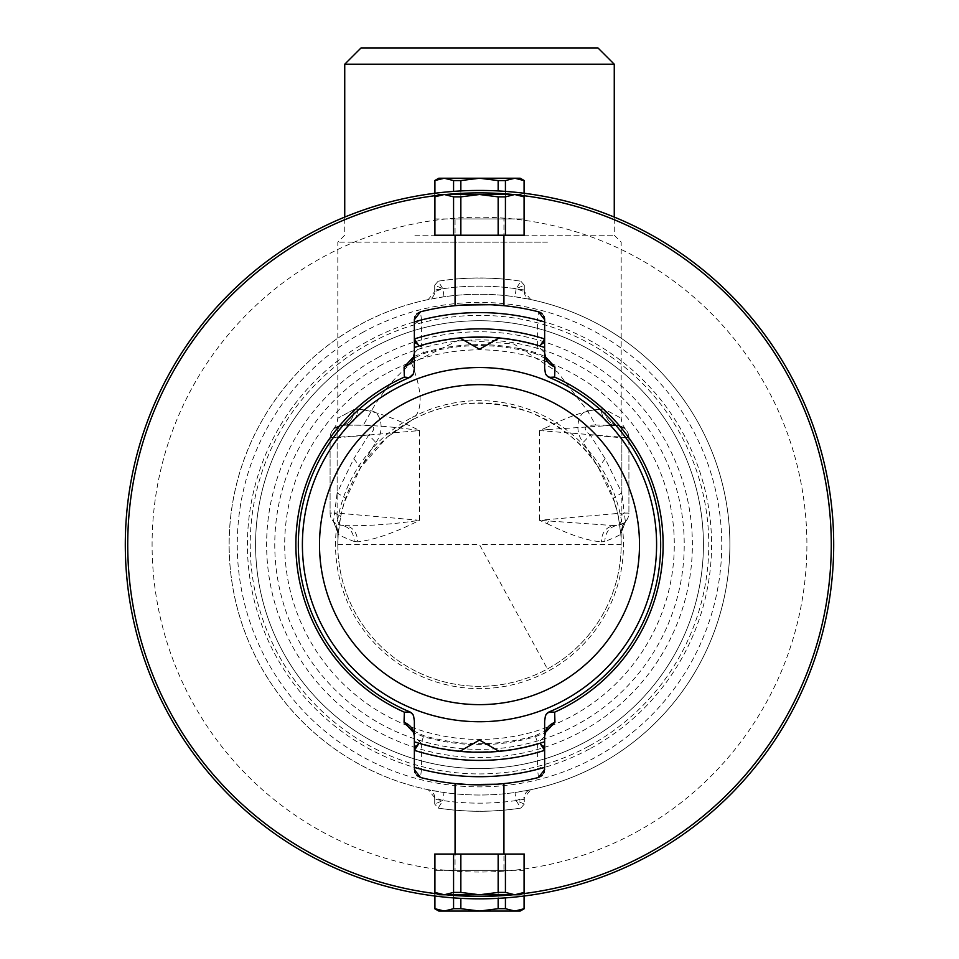 <?xml version="1.0" encoding="UTF-8"?>
<svg xmlns="http://www.w3.org/2000/svg" width="959" height="959" viewBox="0 0 959 959"><rect width="100%" height="100%" fill="white"/><g stroke="black" fill="none" stroke-linecap="round" stroke-linejoin="round"><path stroke-width="0.72" stroke-dasharray="4.79 3.6" d="M564.407 389.222A177.103 177.103 0 0 1 634.918 629.548A177.103 177.103 0 0 1 394.593 700.058A177.103 177.103 0 0 1 324.082 459.733A177.103 177.103 0 0 1 564.407 389.222M543.345 742.206A207.635 207.635 0 0 1 419.035 743.273L415.93 745.838M415.655 347.074A207.635 207.635 0 0 1 539.965 346.007L543.07 343.442M485.23 337.088L495.995 337.664C500.67 338.071 500.67 338.071 495.995 337.664L483.851 337.053M470.977 337.184L463.005 337.664C458.33 338.071 458.33 338.071 463.005 337.664L469.586 337.244M480.327 337.005L478.709 337.005M543.933 341.955L544.64 338.635M544.64 319.683L544.64 323.89L537.519 319.946L537.639 345.791L544.64 352.948L544.64 368.172M544.64 352.948L544.64 347.494M413.82 356.58L423.375 352.66L423.65 353.607L421.361 345.791L421.481 319.946A232.054 232.054 0 0 1 537.519 319.946L538.502 311.795A240.206 240.206 0 0 0 420.498 311.795L421.481 319.946L414.36 323.89L414.36 319.683M543.957 316.422A8.14 8.14 0 0 0 542.099 313.785A8.14 8.14 0 0 1 543.957 316.422M416.961 313.725L414.971 316.59M419.035 346.007L415.93 343.442M415.067 341.955L414.36 338.635M414.36 368.172L414.36 347.494M545.815 358.594L535.35 353.607L537.639 345.791A207.168 207.168 0 0 0 421.361 345.791L414.36 352.948M423.375 352.66A200.011 200.011 0 0 1 535.625 352.66L545.18 356.592M549.627 377.594A181.167 181.167 0 0 1 549.627 711.686L547.325 713.148A8.14 8.14 0 0 1 549.627 711.686A181.167 181.167 0 0 0 549.627 377.594L547.301 376.108M411.675 376.132L409.373 377.594A181.167 181.167 0 0 0 409.373 711.686A8.14 8.14 0 0 1 411.675 713.148L409.373 711.686A181.167 181.167 0 0 1 392.639 385.65M414.36 769.586L414.36 765.39L421.481 769.334L421.361 743.489A207.168 207.168 0 0 0 537.639 743.489L535.625 736.62A200.011 200.011 0 0 1 423.375 736.62L421.361 743.489L414.36 736.332L414.36 721.108M414.36 736.332L414.36 741.786M415.067 747.325L414.36 750.633M544.64 721.108L544.64 736.332L537.639 743.489L537.519 769.334L544.64 765.39L544.64 769.586M544.64 736.332L544.64 741.786M538.502 777.485L537.519 769.334A232.054 232.054 0 0 1 421.481 769.334L420.498 777.485A240.206 240.206 0 0 0 538.502 777.485A240.206 240.206 0 0 1 420.498 777.485M414.971 772.69L416.961 775.555M467.788 784.558L455.069 783.599M491.212 784.558L500.946 783.887M503.931 783.599L496.834 784.21M496.067 751.604L495.995 751.616C500.67 751.209 500.67 751.209 495.995 751.616L489.414 752.036M473.77 752.192L463.005 751.616C458.33 751.209 458.33 751.209 463.005 751.616L462.646 751.592M463.005 751.616L475.149 752.228M478.673 752.276L480.291 752.276M488.023 752.096L495.995 751.616M539.965 743.273L543.07 745.838M543.933 747.325L544.64 750.633M542.039 775.555L544.029 772.69M495.995 337.664L499.519 337.664L495.995 337.664M491.212 304.722L503.931 305.681M467.788 304.722L458.054 305.394M455.069 305.681L462.166 305.058M413.185 730.686L423.65 735.673C460.883 746.33 498.117 746.33 535.35 735.673L535.625 736.62L545.18 732.688M423.375 736.62L413.82 732.688M463.005 337.664L459.481 337.664L463.005 337.664M649.315 855.476A354.195 354.195 0 0 0 790.336 374.825A354.195 354.195 0 0 0 309.685 233.804A354.195 354.195 0 0 0 168.664 714.455A354.195 354.195 0 0 0 649.315 855.476A354.195 354.195 0 0 0 790.336 374.825A354.195 354.195 0 0 0 309.685 233.804A354.195 354.195 0 0 0 168.664 714.455A354.195 354.195 0 0 0 649.315 855.476M586.848 741.151A223.915 223.915 0 0 0 676.011 437.292A223.915 223.915 0 0 0 372.152 348.129A223.915 223.915 0 0 0 282.989 651.988A223.915 223.915 0 0 0 586.848 741.151A223.915 223.915 0 0 0 676.011 437.292A223.915 223.915 0 0 0 372.152 348.129A223.915 223.915 0 0 0 282.989 651.988A223.915 223.915 0 0 0 586.848 741.151A223.915 223.915 0 0 0 676.011 437.292A223.915 223.915 0 0 0 372.152 348.129A223.915 223.915 0 0 0 282.989 651.988A223.915 223.915 0 0 0 586.848 741.151M442.854 288.731A258.522 258.522 0 0 1 516.146 288.731L524.285 291.596L524.285 285.219L524.285 291.596L530.759 299.568L514.983 296.787A250.383 250.383 0 0 0 444.017 296.787L442.854 288.731L438.155 281.203A266.662 266.662 0 0 1 520.845 281.203L524.285 285.219L520.845 281.203L524.285 285.219L516.146 288.731L520.845 281.203A266.662 266.662 0 0 0 438.155 281.203L434.715 285.219L438.155 281.203L434.715 285.219L442.854 288.731L434.715 291.596L434.715 285.219L434.715 291.596L428.241 299.568A8.14 8.14 0 0 0 434.715 291.596M491.212 278.23C519.574 280.484 494.736 277.295 467.788 278.23C439.414 280.484 464.276 277.307 491.212 278.23L503.931 279.093L503.931 218.94L455.069 218.94L503.931 218.94M467.788 278.23L455.069 279.093L455.069 218.94M516.146 800.549A258.522 258.522 0 0 1 442.854 800.549L434.715 804.062L434.715 797.684L442.854 800.549L438.155 808.077A266.662 266.662 0 0 0 520.845 808.077L516.146 800.549L524.285 804.062L524.285 797.684L516.146 800.549L514.983 792.494L530.759 789.713A250.383 250.383 0 0 0 699.231 424.597A250.383 250.383 0 0 0 359.457 324.909A250.383 250.383 0 0 0 259.769 664.683A250.383 250.383 0 0 0 727.186 507.994A250.383 250.383 0 0 0 530.759 299.568A8.14 8.14 0 0 1 524.285 291.596M516.146 288.731L514.983 296.787M444.017 296.787L428.241 299.568A250.383 250.383 0 0 0 428.241 789.713L444.017 792.494A250.383 250.383 0 0 0 514.983 792.494A250.383 250.383 0 0 1 444.017 792.494L442.854 800.549M467.788 811.05C439.426 808.797 464.264 811.985 491.212 811.05C519.586 808.797 494.724 811.973 467.788 811.05L455.069 810.187L455.069 870.34L503.931 870.34L455.069 870.34M491.212 811.05L503.931 810.187L503.931 870.34M434.715 797.684L428.241 789.713A8.14 8.14 0 0 1 434.715 797.684L434.715 804.062L438.155 808.077A266.662 266.662 0 0 0 520.845 808.077L524.285 804.062L520.845 808.077L524.285 804.062L524.285 797.684L530.759 789.713A8.14 8.14 0 0 0 524.285 797.684M524.285 290.026A258.522 258.522 0 0 0 434.715 290.026M524.285 799.255A258.522 258.522 0 0 1 434.715 799.255M377.438 357.827A212.874 212.874 0 0 1 666.313 442.578A212.874 212.874 0 0 1 581.562 731.453A212.874 212.874 0 0 1 292.687 646.69A212.874 212.874 0 0 1 377.438 357.827M597.972 47.95L361.028 47.95M344.737 64.229L614.263 64.229M414.899 235.231L614.263 235.231L414.899 235.231M547.421 242.148L411.579 242.148L547.421 242.148M411.579 242.148L337.82 242.148L411.579 242.148M595.587 425.029C583.887 425.173 582.101 428.493 590.253 435.002L583.216 442.387C573.758 430.843 577.953 411.974 587.567 410.908L601.305 409.037C601.784 418.352 605.98 423.758 613.892 425.257L617.764 425.604C628.229 429.944 628.229 429.944 617.764 425.604L595.587 425.029L587.567 410.908L557.587 372.08L513.796 343.969L459.193 339.954L411.579 363.137C394.796 377.115 381.418 393.034 371.433 410.908L363.413 425.029C375.113 425.173 376.899 428.493 368.747 435.002L330.088 437.772A12.215 12.215 0 0 1 341.236 425.604A12.215 12.215 0 0 0 330.088 437.772L337.136 437.772A12.215 5.143 -95 0 1 341.236 425.604C330.771 429.944 330.771 429.944 341.236 425.604L345.108 425.257L341.236 425.604A12.215 5.143 -95 0 0 337.136 437.772L419.622 430.555C392.315 426.503 367.477 424.741 345.108 425.257L363.413 425.029M548.248 521.36L547.421 523.782L539.378 520.305L621.864 513.089A12.215 5.143 -95 0 1 617.764 525.256L613.892 525.604L617.764 525.256A12.215 12.215 0 0 0 628.912 513.089L621.864 513.089L621.864 437.772A12.215 5.143 95 0 0 617.764 425.604A12.215 5.143 -85 0 1 621.864 437.772L628.912 437.772A12.215 12.215 0 0 0 617.764 425.604C609.636 424.082 605.309 418.675 604.781 409.373L601.305 409.037L604.781 409.373L621.18 418.244L604.781 409.373C605.309 418.675 609.636 424.082 617.764 425.604A12.215 12.215 0 0 1 628.912 437.772L628.912 513.089L628.912 437.772L539.378 430.555L548.248 429.5L547.421 427.079L539.378 430.555L539.378 520.305L613.892 525.604C605.98 527.09 601.784 532.509 601.305 541.823L604.781 541.487C617.057 536.788 622.451 533.923 620.952 532.88L622.211 526.899L625.58 521.48L620.952 532.88L621.18 544.64L620.952 532.88M548.248 429.5L613.892 425.257C605.98 423.758 601.784 418.352 601.305 409.037C587.016 410.188 569.059 416.206 547.421 427.079M337.82 532.617L337.82 544.64L338.203 534.247L340.673 516.35L334.763 513.089L330.088 513.089L330.088 437.772L330.088 513.089A12.215 12.215 0 0 0 341.236 525.256L345.108 525.604L341.236 525.256C335.374 523.242 332.797 522.02 333.516 521.576L336.873 527.126L338.048 532.88L333.516 521.576L337.136 492.89L337.136 437.772L337.136 513.089L330.088 513.089A12.215 12.215 0 0 0 333.588 521.648L338.048 532.88L337.82 544.64A141.68 141.68 0 0 0 547.421 668.974A141.68 141.68 0 0 0 621.18 544.64L479.5 544.64L547.421 668.974A141.68 141.68 0 0 0 603.834 476.719A141.68 141.68 0 0 0 411.579 420.306L387.256 437.1L360.608 467.584L353.823 458.726L337.136 492.89L345.648 498.224L344.269 502.384L360.608 467.584L375.784 442.387L368.747 435.002L353.823 458.726M375.784 442.387C385.242 430.843 381.047 411.974 371.433 410.908L357.695 409.037C373.866 410.8 394.509 417.98 419.622 430.555L419.622 520.305C392.315 524.357 367.477 526.119 345.108 525.604C353.02 527.09 357.216 532.509 357.695 541.823C373.866 540.049 394.509 532.88 419.622 520.305L337.136 513.089A12.215 5.143 -85 0 0 341.236 525.256C349.364 526.767 353.691 532.173 354.219 541.487L357.695 541.823M357.695 409.037C357.216 418.352 353.02 423.758 345.108 425.257C353.02 423.758 357.216 418.352 357.695 409.037L354.219 409.373C353.691 418.675 349.364 424.082 341.236 425.604C349.364 424.082 353.691 418.675 354.219 409.373L337.82 418.244L354.219 409.373L357.695 409.037M354.219 541.487C341.943 536.788 336.549 533.923 338.048 532.88M618.327 516.35L613.352 498.224L621.864 492.89L605.177 458.726L590.253 435.002L621.864 437.772L621.864 492.89L624.237 513.089L618.327 516.35L620.797 534.247A16.279 16.279 0 0 1 625.412 521.648L620.797 534.247L625.412 521.648L624.237 513.089L628.912 513.089A12.215 12.215 0 0 1 625.412 521.648L625.484 521.576C626.203 522.02 623.626 523.242 617.764 525.256C609.636 526.767 605.309 532.173 604.781 541.487M547.421 523.782C569.059 534.654 587.016 540.66 601.305 541.823M605.177 458.726L598.392 467.584L583.216 442.387M340.673 516.35L344.269 502.384M338.215 534.055L333.588 521.648M614.731 502.372L598.392 467.584C585.589 445.515 563.305 427.27 531.514 412.849C488.563 397.997 448.584 400.478 411.579 420.306A141.68 141.68 0 0 0 355.166 612.561A141.68 141.68 0 0 0 547.421 668.974M438.79 178.23L520.21 178.23M524.285 180.58L524.285 218.94L460.847 218.94L524.082 218.94L524.082 193.262M434.715 180.58L444.245 178.23L453.571 180.58L460.847 180.58L460.847 218.94L453.571 218.94L460.847 218.94L460.847 190.937M434.918 193.262L434.918 218.94L453.571 218.94L434.715 218.94L434.918 180.58M460.847 180.58L479.5 178.23L498.153 180.58L505.429 180.58L505.429 218.94L505.429 191.392M514.755 178.23L505.429 180.58M498.153 190.937L498.153 180.58M453.571 180.58L453.571 191.392M520.21 911.05L438.79 911.05M434.715 908.7L434.715 870.34L498.153 870.34L434.918 870.34L434.918 896.018M524.285 908.7L514.755 911.05L505.429 908.7L498.153 908.7L498.153 870.34L505.429 870.34L498.153 870.34L498.153 898.343M524.082 896.018L524.082 870.34L505.429 870.34L524.285 870.34L524.082 908.7M498.153 908.7L479.5 911.05L460.847 908.7L453.571 908.7L453.571 870.34L453.571 897.888M444.245 911.05L453.571 908.7M460.847 898.343L460.847 908.7M505.429 908.7L505.429 897.888M467.788 235.231L503.931 235.231L467.788 235.231M438.79 194.509L520.21 194.509M524.285 196.859L524.285 235.231M434.715 235.231L524.082 235.231M434.715 196.859L444.245 194.509L453.571 196.859L460.847 196.859L479.5 194.509L498.153 196.859L505.429 196.859L505.429 235.231M514.755 194.509L505.429 196.859M453.571 196.859L453.571 235.231M460.847 196.859L460.847 235.231M498.153 196.859L498.153 235.231M434.918 196.859L434.918 235.231M491.212 854.049L455.069 854.049L491.212 854.049M520.21 894.771L438.79 894.771M434.715 892.409L434.715 854.049M524.285 854.049L434.918 854.049M524.285 892.409L514.755 894.771L505.429 892.409L498.153 892.409L479.5 894.771L460.847 892.409L453.571 892.409L453.571 854.049M444.245 894.771L453.571 892.409M505.429 892.409L505.429 854.049M498.153 892.409L498.153 854.049M460.847 892.409L460.847 854.049M524.082 892.409L524.082 854.049M437.16 195.456A351.737 351.737 0 0 1 445.827 194.509M513.173 194.509A351.737 351.737 0 0 1 521.84 195.456M521.84 893.824A351.737 351.737 0 0 1 513.173 894.771M445.827 894.771A351.737 351.737 0 0 1 437.16 893.824M636.464 831.968A327.415 327.415 0 0 0 766.828 387.676A327.415 327.415 0 0 0 322.536 257.312A327.415 327.415 0 0 0 192.172 701.604A327.415 327.415 0 0 0 636.464 831.968M589.425 745.85A229.273 229.273 0 0 0 680.71 434.715A229.273 229.273 0 0 0 369.575 343.43A229.273 229.273 0 0 0 278.29 654.565A229.273 229.273 0 0 0 589.425 745.85M590.756 748.296A232.054 232.054 0 0 0 683.156 433.384A232.054 232.054 0 0 0 368.244 340.984A232.054 232.054 0 0 0 275.844 655.896A232.054 232.054 0 0 0 590.756 748.296M363.365 332.054A242.243 242.243 0 0 0 266.914 660.775A242.243 242.243 0 0 0 595.635 757.226A242.243 242.243 0 0 0 692.086 428.505A242.243 242.243 0 0 0 363.365 332.054M438.155 808.077L438.155 808.077A266.662 266.662 0 0 0 520.845 808.077M337.82 544.64L479.5 544.64M411.579 363.137C422.979 392.627 422.979 411.687 411.579 420.306L387.256 437.1M410.476 418.292A143.97 143.97 0 0 0 353.152 613.664A143.97 143.97 0 0 0 548.524 670.988A143.97 143.97 0 0 0 605.848 475.616A143.97 143.97 0 0 0 410.476 418.292M386.105 373.674A194.809 194.809 0 0 0 308.546 638.035A194.809 194.809 0 0 0 572.895 715.594A194.809 194.809 0 0 0 650.454 451.245A194.809 194.809 0 0 0 386.105 373.674M381.346 364.971A204.735 204.735 0 0 0 299.831 642.794A204.735 204.735 0 0 0 577.654 724.309A204.735 204.735 0 0 0 659.169 446.486A204.735 204.735 0 0 0 381.346 364.971M535.35 353.607C498.117 342.95 460.883 342.95 423.65 353.607L413.185 358.594M535.35 735.673L545.815 730.686M333.564 429.236L336.789 423.962L337.82 418.244L337.82 242.148L344.737 235.231L344.737 217.082M625.436 429.236L622.211 423.962L621.18 418.244L621.18 242.148L614.263 235.231L614.263 217.082M621.18 532.617L621.18 544.64M338.203 534.247L338.059 536.333M337.82 544.616L337.868 540.828M620.797 534.247L620.941 536.345M621.132 540.816L621.18 544.616M524.285 193.286L524.285 218.94M434.715 193.286L434.715 218.94M434.715 895.994L434.715 870.34M524.285 895.994L524.285 870.34"/><path stroke-width="1.44" d="M402.792 685.05A159.997 159.997 0 0 1 339.09 467.932A159.997 159.997 0 0 1 556.208 404.23A159.997 159.997 0 0 1 619.91 621.348A159.997 159.997 0 0 1 402.792 685.05M394.593 700.058A177.103 177.103 0 0 1 324.082 459.733A177.103 177.103 0 0 1 564.407 389.222A177.103 177.103 0 0 1 634.918 629.548A177.103 177.103 0 0 1 394.593 700.058M545.815 730.686L544.64 736.332C544.976 729.679 548.416 724.98 554.937 722.247L554.662 712.177L549.651 711.95L547.325 713.148L545.443 715.666L544.64 721.108L544.64 741.786L539.965 743.273A207.635 207.635 0 0 1 419.035 743.273L414.36 750.346A8.14 8.14 0 0 0 414.36 750.633L414.36 767.368A232.054 232.054 0 0 0 544.64 767.368L544.64 741.786A207.635 207.635 0 0 1 543.345 742.206M414.36 750.633L414.36 741.786L419.035 743.273A207.635 207.635 0 0 1 414.36 741.786L414.36 721.108L413.557 715.666A8.14 8.14 0 0 0 409.373 711.686A181.167 181.167 0 0 1 409.373 377.594A8.14 8.14 0 0 0 413.557 373.614L414.36 368.172L414.36 347.494A207.635 207.635 0 0 1 415.655 347.074M545.443 715.666A8.14 8.14 0 0 1 549.627 711.686A181.167 181.167 0 0 0 549.627 377.594A8.14 8.14 0 0 1 545.443 373.614L544.64 368.172L544.64 347.494L539.965 346.007A207.635 207.635 0 0 1 544.64 347.494L544.64 323.89M544.64 338.635L544.64 321.912A232.054 232.054 0 0 0 414.36 321.912L414.36 347.494L419.035 346.007A207.635 207.635 0 0 1 539.965 346.007L544.64 338.935A8.14 8.14 0 0 0 544.64 338.635L544.64 347.494M495.995 337.664C500.67 338.071 500.67 338.071 495.995 337.664M499.195 337.94L479.5 349.22L459.805 337.94M469.586 337.244L485.23 337.088M463.005 337.664C458.33 338.071 458.33 338.071 463.005 337.664M483.851 337.053L480.327 337.005M478.709 337.005L470.977 337.184M543.07 343.442L543.933 341.955M544.64 321.912L544.64 319.683A8.14 8.14 0 0 0 543.957 316.422A8.14 8.14 0 0 1 544.64 319.683L538.502 311.795A8.14 8.14 0 0 1 542.099 313.785A8.14 8.14 0 0 0 538.502 311.795A240.206 240.206 0 0 0 420.498 311.795L416.961 313.725M414.971 316.59L414.36 319.683L420.498 311.795M414.36 321.912L414.36 319.683M419.035 346.007L414.36 338.935A8.14 8.14 0 0 1 414.36 338.635M414.36 338.935A215.775 215.775 0 0 1 544.64 338.935M415.93 343.442L415.067 341.955M414.36 347.494L414.36 323.89M545.18 356.592L554.937 367.033L554.662 377.103L549.651 377.331L547.325 376.132L545.443 373.614M545.815 358.594L544.64 352.948C544.976 359.601 548.416 364.288 554.937 367.033M549.651 377.331L547.325 376.132M413.185 730.686L414.36 736.332C414.024 729.679 410.584 724.98 404.063 722.247L404.338 712.177A183.625 183.625 0 0 1 404.338 377.103L404.063 367.033L413.82 356.58M404.338 377.103L409.373 377.594L413.557 373.614M409.349 377.331L411.675 376.132M404.338 712.177L409.349 711.95L411.675 713.148L413.557 715.666M414.36 741.786L414.36 765.39M414.36 767.368L414.971 772.69M415.93 745.838L415.067 747.325M539.965 743.273L544.64 750.346A8.14 8.14 0 0 1 544.64 750.633M544.64 750.346A215.775 215.775 0 0 1 414.36 750.346M544.64 767.368L544.029 772.69M544.64 741.786L544.64 765.39M416.961 775.555L420.498 777.485L414.36 769.586M542.039 775.555L538.502 777.485A240.206 240.206 0 0 1 420.498 777.485M496.834 784.21L467.788 784.558C439.426 782.064 464.264 785.589 491.212 784.558M500.946 783.887L503.931 783.599L503.931 854.049M459.829 751.341L479.5 740.06L499.124 751.341M495.995 751.616C500.67 751.209 500.67 751.209 495.995 751.616M463.005 751.616C458.33 751.209 458.33 751.209 463.005 751.616M489.414 752.036L473.77 752.192M475.149 752.228L478.673 752.276M480.291 752.276L488.023 752.096M543.07 745.838L543.933 747.325M538.502 777.485L544.64 769.586M462.166 305.058L491.212 304.722C519.574 307.216 494.736 303.691 467.788 304.722M458.054 305.394L455.069 305.681L455.069 235.231M413.185 358.594L414.36 352.948C414.024 359.601 410.584 364.288 404.063 367.033M545.18 732.688L554.937 722.247M413.82 732.688L404.063 722.247M649.315 855.476A354.195 354.195 0 0 0 790.336 374.825A354.195 354.195 0 0 0 309.685 233.804A354.195 354.195 0 0 0 168.664 714.455A354.195 354.195 0 0 0 649.315 855.476M361.028 47.95L597.972 47.95L614.263 64.229L344.737 64.229L361.028 47.95M434.715 180.58L444.245 178.23L453.571 180.58L460.847 180.58L479.5 178.23L498.153 180.58L505.429 180.58L514.755 178.23L524.285 180.58L520.21 178.23L438.79 178.23L434.715 180.58L434.715 193.286M524.082 193.262L524.082 180.58L514.755 178.23M505.429 180.58L505.429 191.392M498.153 180.58L498.153 190.937M460.847 180.58L460.847 190.937M434.918 180.58L434.918 193.262M453.571 180.58L453.571 191.392M524.285 908.7L514.755 911.05L505.429 908.7L498.153 908.7L479.5 911.05L460.847 908.7L453.571 908.7L444.245 911.05L434.715 908.7L438.79 911.05L520.21 911.05L524.285 908.7L524.285 895.994M434.918 896.018L434.918 908.7L444.245 911.05M453.571 908.7L453.571 897.888M460.847 908.7L460.847 898.343M498.153 908.7L498.153 898.343M524.082 908.7L524.082 896.018M505.429 908.7L505.429 897.888M434.715 196.859L444.245 194.509L438.79 194.509L434.715 196.859L434.715 235.231L524.285 235.231L524.285 196.859L514.755 194.509L444.245 194.509L453.571 196.859L453.571 235.231M524.285 196.859L520.21 194.509L514.755 194.509L524.082 196.859L524.082 235.231M514.755 194.509L505.429 196.859L498.153 196.859L498.153 235.231M453.571 196.859L460.847 196.859L479.5 194.509L498.153 196.859M505.429 196.859L505.429 235.231M460.847 196.859L460.847 235.231M434.918 196.859L434.918 235.231M524.285 892.409L514.755 894.771L520.21 894.771L524.285 892.409L524.285 854.049L434.715 854.049L434.715 892.409L444.245 894.771L514.755 894.771L505.429 892.409L505.429 854.049M434.715 892.409L438.79 894.771L444.245 894.771L434.918 892.409L434.918 854.049M444.245 894.771L453.571 892.409L460.847 892.409L460.847 854.049M505.429 892.409L498.153 892.409L479.5 894.771L460.847 892.409M453.571 892.409L453.571 854.049M498.153 892.409L498.153 854.049M524.082 892.409L524.082 854.049M554.662 712.177A183.625 183.625 0 0 0 554.662 377.103M437.16 893.824A351.737 351.737 0 0 1 437.16 195.456M445.827 194.509A351.737 351.737 0 0 1 513.173 194.509M521.84 195.456A351.737 351.737 0 0 1 521.84 893.824M513.173 894.771A351.737 351.737 0 0 1 445.827 894.771M344.737 217.082L344.737 64.229M614.263 217.082L614.263 64.229M524.285 180.58L524.285 193.286M434.715 908.7L434.715 895.994M503.931 235.231L503.931 305.681M455.069 854.049L455.069 783.599"/></g></svg>
